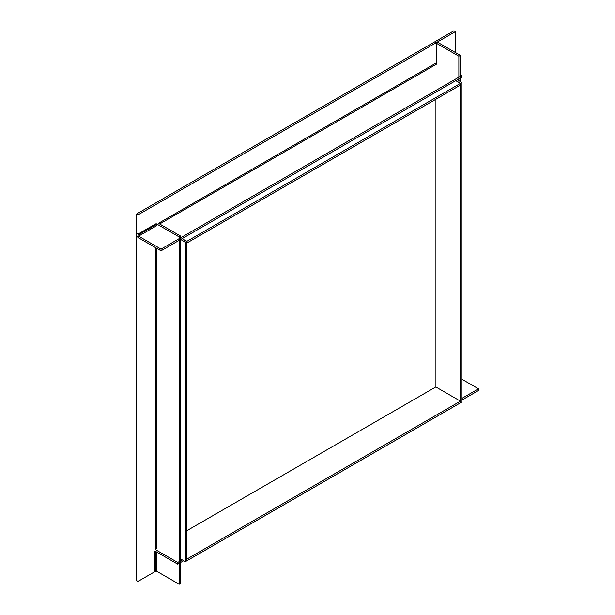 <?xml version="1.0" encoding="UTF-8"?>
<svg xmlns="http://www.w3.org/2000/svg" width="615" height="615" viewBox="0 0 615 615"><rect width="100%" height="100%" fill="white"/><g stroke="black" fill="none" stroke-linecap="round" stroke-linejoin="round"><path stroke-width="0.92" d="M460.535 402.787L462.003 401.941L462.003 82.487L460.535 83.333L460.435 402.733M457.299 79.766L462.003 82.487M455.83 80.619L460.535 83.333M186.822 560.703L186.822 559.004M435.827 386.943L460.435 401.149L460.435 402.848L186.914 560.757M460.435 401.149L186.914 559.066M180.641 239.489L185.346 242.21L186.822 241.357L182.109 238.643M186.822 241.357L186.822 560.818L185.346 561.664L185.346 242.21M180.641 558.95L185.346 561.664M455.73 80.673L460.435 83.386L460.435 85.085L186.914 243.002L186.914 241.303L460.435 83.386M182.209 238.589L186.914 241.303M435.927 99.238L435.927 386.881L186.822 530.707M161.038 250.812L161.038 249.113L138.583 236.152A0.83 0.477 60 0 1 137.998 235.138L137.998 214.873L136.522 214.02L136.522 234.284A2.914 1.684 60 0 0 138.583 237.851L161.038 250.812L461.811 77.159L461.811 75.468L460.335 74.615M161.038 249.113L461.811 75.468M438.772 42.919L438.772 41.22L437.296 40.375L136.522 214.02M137.998 214.873L438.772 41.22M156.725 552.047L156.725 571.289L179.173 584.25L180.641 583.404L180.641 236.099L158.193 223.137M179.173 584.25L179.173 236.944L180.641 236.099M179.173 236.944L156.725 223.983L156.725 225.682L138.583 236.152M156.725 571.289A0.83 0.477 0 0 0 155.541 571.289L137.998 581.421L136.522 580.568L136.522 233.27L137.998 234.115L155.541 223.983A0.83 0.477 180 0 1 156.725 223.983M137.998 581.421L137.998 234.115M462.003 379.301L478.478 388.811L462.003 398.32M462.003 400.019L478.478 390.51L478.478 388.811M182.209 559.858L177.704 562.456L155.249 549.495L156.725 548.649L156.725 248.322M183.677 560.703L177.704 564.155L177.704 562.456M177.704 564.155L155.249 551.194A0.83 0.477 60 0 0 154.665 551.532L154.665 571.796M458.867 56.219L460.335 55.373L437.888 42.412A0.83 0.477 180 0 1 437.888 41.728L455.438 31.596L453.962 30.75L436.419 40.882A2.914 1.684 180 0 0 435.566 42.074A2.914 1.684 180 0 0 436.419 43.258L458.867 56.219L458.867 80.673M460.335 55.373L460.335 81.518M455.438 31.596L455.438 52.544M436.419 43.258L436.419 64.198L159.662 223.983M436.419 62.845L158.486 223.307M156.725 224.321L137.998 235.138M155.541 247.645L155.541 549.326M155.541 551.363L155.541 571.289M437.888 42.412L437.888 41.728"/></g></svg>
